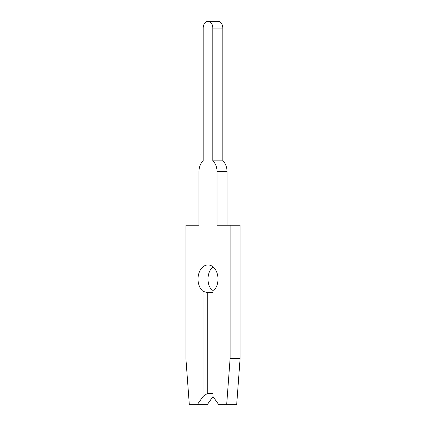 <?xml version="1.0" encoding="UTF-8"?>
<svg xmlns="http://www.w3.org/2000/svg" width="426" height="426" viewBox="0 0 426 426"><rect width="100%" height="100%" fill="white"/><g stroke="black" fill="none" stroke-linecap="round" stroke-linejoin="round"><path stroke-width="0.64" d="M197.233 404.7L207.233 404.7L213 396.542L218.767 404.7L226.675 404.7L230.115 358.474L230.115 225.237L217.036 225.237L217.036 171.667A12.78 9.037 -90 0 0 212.808 160.847L212.808 28.1A6.8 4.808 -90 0 0 208 21.3A6.8 4.808 -90 0 0 203.197 28.1L203.197 160.847A12.78 9.037 -90 0 0 198.963 171.667L198.963 225.237L185.89 225.237L185.89 358.474L189.325 404.7L197.233 404.7L203 396.542L207.233 393.549L213 393.549M203.197 160.847A12.78 9.037 -90 0 0 198.963 171.667L198.963 225.237L198.963 171.667A12.78 9.037 -90 0 1 203.197 160.847A12.78 9.037 -90 0 0 198.963 171.667A12.78 9.037 -90 0 1 203.197 160.847A12.78 9.037 -90 0 0 198.963 171.667A12.78 9.037 -90 0 1 203.197 160.847A12.78 9.037 -90 0 0 198.963 171.667A12.78 9.037 -90 0 1 203.197 160.847A12.78 9.037 -90 0 0 198.963 171.667A12.78 9.037 -90 0 1 203.197 160.847A12.78 9.037 -90 0 0 198.963 171.667A12.78 9.037 -90 0 1 203.197 160.847A12.78 9.037 -90 0 0 198.963 171.667A12.78 9.037 -90 0 1 203.197 160.847A12.78 9.037 -90 0 0 198.963 171.667A12.78 9.037 -90 0 1 203.197 160.847A12.78 9.037 -90 0 0 198.963 171.667A12.78 9.037 -90 0 1 203.197 160.847A12.78 9.037 -90 0 0 198.963 171.667A12.78 9.037 -90 0 1 203.197 160.847A12.78 9.037 -90 0 0 198.963 171.667A12.78 9.037 -90 0 1 203.197 160.847A12.78 9.037 -90 0 0 198.963 171.667A12.78 9.037 -90 0 1 203.197 160.847A12.78 9.037 -90 0 0 198.963 171.667A12.78 9.037 -90 0 1 203.197 160.847L203.197 28.1L203.197 160.847M207.233 393.549L207.233 292.614L203 291.32A14.138 10 90 0 1 198.005 279.078A14.138 10 90 0 1 208 264.935A14.138 10 90 0 1 218 279.078A14.138 10 90 0 1 213 291.32A14.138 10 90 0 1 208 279.078A14.138 10 90 0 1 213 266.83M212.808 160.847L222.803 160.847L222.803 28.1A6.8 4.808 -90 0 0 218 21.3L208 21.3M227.037 225.237L227.037 171.667A12.78 9.037 -90 0 0 222.803 160.847M207.233 292.614L213 292.614M226.675 404.7L236.675 404.7L240.11 358.474L240.11 225.237L230.115 225.237M203 396.542L203 291.32M213 291.32L213 396.542M230.115 358.474L240.11 358.474M217.036 171.667L227.037 171.667M212.808 28.1L222.803 28.1"/></g></svg>
